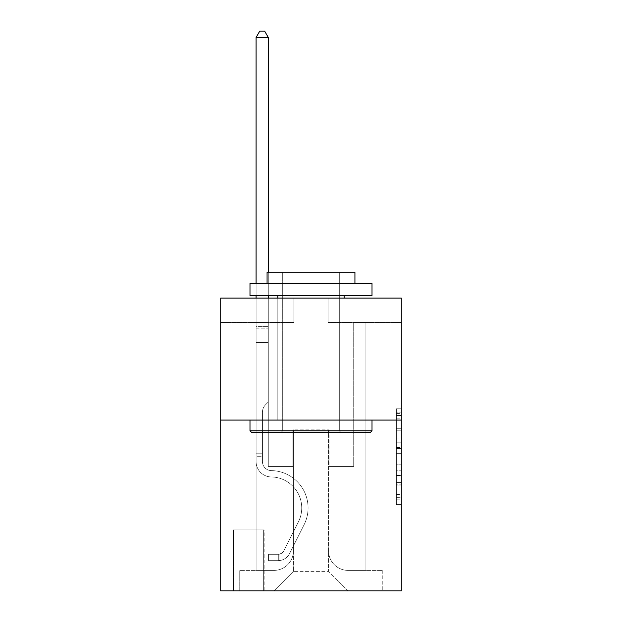 <?xml version="1.0" encoding="UTF-8"?>
<svg xmlns="http://www.w3.org/2000/svg" width="622" height="622" viewBox="0 0 622 622"><rect width="100%" height="100%" fill="white"/><g stroke="black" fill="none" stroke-linecap="round" stroke-linejoin="round"><path stroke-width="0.47" stroke-dasharray="3.11 2.33" d="M396.408 438.005L396.408 453.329L401.291 453.329L401.291 499.8L401.291 413.568L401.291 453.329L396.408 453.329L396.408 412.129L396.408 504.59L396.408 408.778L396.408 497.88L401.291 497.88L396.408 497.88L401.291 497.88L396.408 497.88L396.408 482.555L396.408 504.59L401.291 504.59L401.291 408.778L401.291 497.647L401.291 460.039L396.408 460.039L401.291 460.039L401.291 482.555L401.291 415.488L396.408 415.488L401.291 415.488L401.291 504.59L401.291 413.568L401.291 504.59L396.408 504.59L396.408 408.778L401.291 408.778L401.291 413.568L401.291 408.778L401.291 413.568L401.291 408.778L401.291 412.129L401.291 408.778L396.408 408.778L396.408 415.488L401.291 415.488L396.408 415.488L396.408 438.005L401.291 438.005M349.066 298.07L349.066 420.083L272.934 420.083L349.066 420.083L272.934 420.083L349.066 420.083L349.066 298.07L272.934 298.07L272.934 420.083L272.934 298.07L349.066 298.07M264.148 529.89L232.908 529.89L264.148 529.89L264.148 590.9L232.908 590.9L264.148 590.9M232.908 529.89L232.908 590.9M401.291 447.583L401.291 442.794L401.291 447.583L396.408 447.583L396.408 428.301L396.408 485.067L396.408 470.815L401.291 470.815L396.408 470.815L396.408 504.59L401.291 504.59L396.408 504.59L401.291 504.59L396.408 504.59L396.408 408.778L401.291 408.778L396.408 408.778L401.291 408.778L396.408 408.778L396.408 447.583L401.291 447.583M401.291 420.083L401.291 590.9L220.709 590.9L220.709 420.083L401.291 420.083L401.291 298.07L328.082 298.07L401.291 298.07L401.291 322.468L401.291 298.07L220.709 298.07L293.918 298.07L220.709 298.07L220.709 420.083L401.291 420.083L220.709 420.083M256.093 322.468L256.093 570.405L273.905 570.405A19.523 19.523 0 0 0 293.428 550.882L293.428 429.841L293.428 571.377L293.428 429.841L293.428 571.377L293.428 429.841L328.572 429.841L328.572 550.882A19.523 19.523 0 0 0 348.095 570.405L365.907 570.405L365.907 322.468L365.907 570.405L365.907 322.468L365.907 570.405L365.907 322.468L365.907 570.405L365.907 322.468L365.907 570.405L365.907 322.468L365.907 570.405L382.258 570.405L348.095 570.405L365.907 570.405L348.095 570.405L365.907 570.405L348.095 570.405L365.907 570.405L348.095 570.405L365.907 570.405L365.907 322.468L353.708 322.468L365.907 322.468L353.708 322.468L365.907 322.468L353.708 322.468L365.907 322.468L353.708 322.468L365.907 322.468L353.708 322.468L365.907 322.468L353.708 322.468L365.907 322.468L365.907 570.405L348.095 570.405A19.523 19.523 0 0 1 328.572 550.882A19.523 19.523 0 0 0 348.095 570.405A19.523 19.523 0 0 1 328.572 550.882A19.523 19.523 0 0 0 348.095 570.405A19.523 19.523 0 0 1 328.572 550.882A19.523 19.523 0 0 0 348.095 570.405A19.523 19.523 0 0 1 328.572 550.882A19.523 19.523 0 0 0 348.095 570.405A19.523 19.523 0 0 1 328.572 550.882L328.572 429.841L328.572 571.377L293.428 571.377L328.572 571.377L348.095 590.9L382.258 590.9L273.905 590.9L348.095 590.9L328.572 571.377L348.095 590.9L328.572 571.377L328.572 429.841L328.572 571.377L328.572 429.841L292.939 429.841L292.939 466.446L268.292 466.446L268.292 322.468L256.093 322.468L256.093 570.405L273.905 570.405A19.523 19.523 0 0 0 293.428 550.882L293.428 429.841L292.939 429.841L292.939 466.446L268.292 466.446L268.292 322.468L256.093 322.468L256.093 570.405L273.905 570.405L239.742 570.405L273.905 570.405L256.093 570.405L256.093 322.468L256.093 570.405L256.093 322.468L256.093 570.405L256.093 322.468L256.093 570.405L256.093 322.468L268.292 322.468L256.093 322.468L268.292 322.468L256.093 322.468L268.292 322.468L256.093 322.468L268.292 322.468L256.093 322.468L268.292 322.468L256.093 322.468L256.093 570.405L256.093 322.468M293.428 550.882L293.428 429.841L292.939 429.841L292.939 466.446L268.292 466.446L268.292 322.468L268.292 466.446L268.292 322.468L268.292 466.446L268.292 322.468L268.292 466.446L268.292 322.468L268.292 466.446L268.292 322.468L268.292 466.446L292.939 466.446L268.292 466.446L292.939 466.446L268.292 466.446L292.939 466.446L268.292 466.446L292.939 466.446L268.292 466.446L292.939 466.446L292.939 429.841L292.939 466.446L292.939 429.841L292.939 466.446L292.939 429.841L292.939 466.446L292.939 429.841L292.939 466.446L292.939 429.841L293.428 429.841L292.939 429.841L293.428 429.841L292.939 429.841L293.428 429.841L292.939 429.841L293.428 429.841L292.939 429.841L293.428 429.841L293.428 550.882A19.523 19.523 0 0 1 273.905 570.405A19.523 19.523 0 0 0 293.428 550.882A19.523 19.523 0 0 1 273.905 570.405A19.523 19.523 0 0 0 293.428 550.882A19.523 19.523 0 0 1 273.905 570.405A19.523 19.523 0 0 0 293.428 550.882A19.523 19.523 0 0 1 273.905 570.405A19.523 19.523 0 0 0 293.428 550.882M401.291 322.468L328.082 322.468L401.291 322.468M220.709 322.468L293.918 322.468L220.709 322.468L220.709 298.07L220.709 322.468M233.398 590.9L263.658 590.9L233.398 590.9L233.398 529.89L263.658 529.89L263.658 590.9L263.658 529.89L233.398 529.89L233.398 590.9M239.742 590.9L273.905 590.9L293.428 571.377L273.905 590.9L293.428 571.377L273.905 590.9L239.742 590.9L239.742 570.405L239.742 590.9M329.061 429.841L328.572 429.841L329.061 429.841L328.572 429.841L329.061 429.841L328.572 429.841L329.061 429.841L328.572 429.841L329.061 429.841L328.572 429.841L329.061 429.841L328.572 429.841L329.061 429.841L329.061 466.446L329.061 429.841M328.082 322.468L328.082 298.07L328.082 322.468M293.918 322.468L293.918 298.07L293.918 322.468M382.258 570.405L382.258 590.9L382.258 570.405M353.708 322.468L353.708 466.446L329.061 466.446L353.708 466.446L329.061 466.446L353.708 466.446L329.061 466.446L353.708 466.446L329.061 466.446L353.708 466.446L329.061 466.446L353.708 466.446L329.061 466.446L353.708 466.446L353.708 322.468M396.408 453.329L401.291 453.329L396.408 453.329M396.408 412.129L396.408 408.778L396.408 412.129L401.291 412.129L396.408 412.129M396.408 484.826L396.408 464.828L396.408 484.826L401.291 484.826L396.408 484.826M396.408 464.828L396.408 460.039L401.291 460.039L396.408 460.039L396.408 464.828L401.291 464.828L396.408 464.828M396.408 428.301L396.408 415.488L396.408 428.301L401.291 428.301L396.408 428.301M396.408 408.778L401.291 408.778L396.408 408.778L396.408 413.568L396.408 408.778L401.291 408.778M396.408 504.59L401.291 504.59L396.408 504.59L396.408 499.8L396.408 504.59M256.093 456.688L256.093 37.444L256.093 342.481L256.093 37.444L268.292 37.444L268.292 326.371L268.292 37.444L256.093 37.444L259.755 31.1L264.638 31.1L259.755 31.1L256.093 37.444L256.093 342.481L256.093 37.444L268.292 37.444L264.638 31.1L268.292 37.444L268.292 342.481L256.093 342.481L256.093 328.198L256.093 342.481L268.292 342.481L268.292 402.022L265.547 404.774A10.605 10.605 -5.6 0 0 262.437 412.269A10.605 10.605 174.4 0 1 265.547 404.774L268.292 402.022L268.292 37.444L256.093 37.444L259.755 31.1L264.638 31.1L259.755 31.1L256.093 37.444L256.093 328.198L256.093 37.444L268.292 37.444L264.638 31.1L268.292 37.444L268.292 342.481L256.093 342.481L256.093 461.578A15.371 15.371 -5.6 0 0 271.223 476.95A15.371 15.371 174.4 0 1 256.093 461.578L256.093 342.481L268.292 342.481L268.292 402.022L265.547 404.774A10.605 10.605 0 0 0 262.437 412.269A10.605 10.605 0 0 1 265.547 404.774L268.292 402.022L268.292 37.444L256.093 37.444L259.755 31.1L264.638 31.1L259.755 31.1L256.093 37.444L256.093 461.578A15.371 15.371 0 0 0 271.223 476.95A15.371 15.371 174.4 0 1 256.093 461.578L256.093 342.481L268.292 342.481L268.292 402.022L265.547 404.774A10.605 10.605 0 0 0 262.437 412.269A10.605 10.605 0 0 1 265.547 404.774L268.292 402.022L268.292 342.481L256.093 342.481L256.093 461.578A15.371 15.371 0 0 0 271.223 476.95A15.371 15.371 174.4 0 1 256.093 461.578L256.093 342.481L268.292 342.481L268.292 328.198L268.292 402.022L265.547 404.774A10.605 10.605 0 0 0 262.437 412.269A10.605 10.605 0 0 1 265.547 404.774L268.292 402.022L268.292 342.481L256.093 342.481L256.093 461.578A15.371 15.371 0 0 0 271.223 476.95A30.991 30.991 174.4 0 1 298.428 521.858A30.991 30.991 -5.6 0 0 271.223 476.95A15.371 15.371 0 0 1 256.093 461.578L256.093 342.481L268.292 342.481L268.292 326.371L268.292 402.022L265.547 404.774A10.605 10.605 0 0 0 262.437 412.269A10.605 10.605 0 0 1 265.547 404.774L268.292 402.022L268.292 342.481L256.093 342.481L256.093 461.578A15.371 15.371 0 0 0 271.223 476.95A15.371 15.371 0 0 1 256.093 461.578L256.093 342.481L268.292 342.481L268.292 37.444L264.638 31.1L268.292 37.444L268.292 402.022L265.547 404.774A10.605 10.605 0 0 0 262.437 412.269A10.605 10.605 0 0 1 265.547 404.774L268.292 402.022L268.292 342.481L256.093 342.481L256.093 461.578L256.093 456.688L262.437 456.688L262.437 453.757L256.093 453.757L262.437 453.757L262.437 461.578L262.437 412.269L262.437 461.578A9.027 9.027 -5.6 0 0 271.324 470.605A9.027 9.027 174.4 0 1 262.437 461.578L262.437 412.269L262.437 461.578L262.437 453.757L256.093 453.757L262.437 453.757L262.437 461.578A9.027 9.027 0 0 0 271.324 470.605A9.027 9.027 174.4 0 1 262.437 461.578L262.437 412.269L262.437 461.578A9.027 9.027 0 0 0 271.324 470.605A9.027 9.027 174.4 0 1 262.437 461.578L262.437 412.269L262.437 461.578L262.437 453.757L256.093 453.757L262.437 453.757L262.437 461.578A9.027 9.027 0 0 0 271.324 470.605A37.336 37.336 174.4 0 1 304.096 524.704A37.336 37.336 -5.6 0 0 271.324 470.605A9.027 9.027 0 0 1 262.437 461.578L262.437 412.269L262.437 461.578A9.027 9.027 0 0 0 271.324 470.605A9.027 9.027 0 0 1 262.437 461.578L262.437 412.269L262.437 461.578L262.437 456.688L256.093 456.688M278.298 560.64A12.93 12.93 -5.6 0 0 289.611 553.518L304.096 524.704A37.336 37.336 -5.6 0 0 271.324 470.605A9.027 9.027 0 0 1 262.437 461.578A9.027 9.027 0 0 0 271.324 470.605A37.336 37.336 0 0 1 304.096 524.704A37.336 37.336 -5.6 0 0 271.324 470.605A9.027 9.027 0 0 1 262.437 461.578A9.027 9.027 0 0 0 271.324 470.605A9.027 9.027 0 0 1 262.437 461.578A9.027 9.027 0 0 0 271.324 470.605A37.336 37.336 0 0 1 304.096 524.704L289.611 553.518L304.096 524.704A37.336 37.336 0 0 0 271.324 470.605A9.027 9.027 0 0 1 262.437 461.578A9.027 9.027 0 0 0 271.324 470.605A37.336 37.336 0 0 1 304.096 524.704A37.336 37.336 0 0 0 271.324 470.605A9.027 9.027 0 0 1 262.437 461.578A9.027 9.027 0 0 0 271.324 470.605A9.027 9.027 0 0 1 262.437 461.578A9.027 9.027 0 0 0 271.324 470.605A37.336 37.336 0 0 1 304.096 524.704A37.336 37.336 0 0 0 271.324 470.605A9.027 9.027 0 0 1 262.437 461.578A9.027 9.027 0 0 0 271.324 470.605A37.336 37.336 0 0 1 304.096 524.704L289.611 553.518L304.096 524.704A37.336 37.336 0 0 0 271.324 470.605A37.336 37.336 0 0 1 304.096 524.704A37.336 37.336 0 0 0 271.324 470.605A37.336 37.336 0 0 1 304.096 524.704L289.611 553.518A12.93 12.93 174.4 0 1 281.96 560.033A12.93 12.93 -5.6 0 0 289.611 553.518L304.096 524.704A37.336 37.336 0 0 0 271.324 470.605A37.336 37.336 0 0 1 304.096 524.704L289.611 553.518L304.096 524.704A37.336 37.336 0 0 0 271.324 470.605A37.336 37.336 0 0 1 304.096 524.704A37.336 37.336 0 0 0 271.324 470.605A37.336 37.336 0 0 1 304.096 524.704L289.611 553.518L304.096 524.704A37.336 37.336 0 0 0 271.324 470.605A37.336 37.336 0 0 1 304.096 524.704L289.611 553.518A12.93 12.93 0 0 1 281.96 560.033C278.197 560.834 278.197 560.834 281.96 560.033C278.197 560.834 278.197 560.834 281.96 560.033A12.93 12.93 0 0 0 289.611 553.518L304.096 524.704L289.611 553.518A12.93 12.93 0 0 1 281.96 560.033C278.197 560.834 278.197 560.834 281.96 560.033C278.197 560.834 278.197 560.834 281.96 560.033A12.93 12.93 0 0 0 289.611 553.518L304.096 524.704L289.611 553.518A12.93 12.93 0 0 1 281.96 560.033C278.197 560.834 278.197 560.834 281.96 560.033C278.197 560.834 278.197 560.834 281.96 560.033A12.93 12.93 0 0 0 289.611 553.518L304.096 524.704L289.611 553.518A12.93 12.93 0 0 1 281.96 560.033C278.197 560.834 278.197 560.834 281.96 560.033C278.197 560.834 278.197 560.834 281.96 560.033A12.93 12.93 0 0 0 289.611 553.518L304.096 524.704L289.611 553.518A12.93 12.93 0 0 1 281.96 560.033C278.197 560.834 278.197 560.834 281.96 560.033C278.197 560.834 278.197 560.834 281.96 560.033A12.93 12.93 0 0 0 289.611 553.518A12.93 12.93 -5.6 0 1 278.298 560.64L278.298 554.288A6.585 6.585 -5.6 0 0 283.943 550.664L298.428 521.858A30.991 30.991 -5.6 0 0 271.223 476.95A15.371 15.371 0 0 1 256.093 461.578A15.371 15.371 0 0 0 271.223 476.95A30.991 30.991 0 0 1 298.428 521.858A30.991 30.991 -5.6 0 0 271.223 476.95A15.371 15.371 0 0 1 256.093 461.578A15.371 15.371 0 0 0 271.223 476.95A15.371 15.371 0 0 1 256.093 461.578A15.371 15.371 0 0 0 271.223 476.95A30.991 30.991 0 0 1 298.428 521.858L283.943 550.664L298.428 521.858A30.991 30.991 0 0 0 271.223 476.95A15.371 15.371 0 0 1 256.093 461.578A15.371 15.371 0 0 0 271.223 476.95A30.991 30.991 0 0 1 298.428 521.858A30.991 30.991 0 0 0 271.223 476.95A15.371 15.371 0 0 1 256.093 461.578A15.371 15.371 0 0 0 271.223 476.95A15.371 15.371 0 0 1 256.093 461.578A15.371 15.371 0 0 0 271.223 476.95A30.991 30.991 0 0 1 298.428 521.858A30.991 30.991 0 0 0 271.223 476.95A15.371 15.371 0 0 1 256.093 461.578A15.371 15.371 0 0 0 271.223 476.95A30.991 30.991 0 0 1 298.428 521.858L283.943 550.664L298.428 521.858A30.991 30.991 0 0 0 271.223 476.95A30.991 30.991 0 0 1 298.428 521.858A30.991 30.991 0 0 0 271.223 476.95A30.991 30.991 0 0 1 298.428 521.858L283.943 550.664A6.585 6.585 174.4 0 1 281.96 553.012C278.267 554.715 278.267 554.715 281.96 553.012C278.267 554.715 278.267 554.715 281.96 553.012A6.585 6.585 -5.6 0 0 283.943 550.664L298.428 521.858A30.991 30.991 0 0 0 271.223 476.95A30.991 30.991 0 0 1 298.428 521.858L283.943 550.664L298.428 521.858A30.991 30.991 0 0 0 271.223 476.95A30.991 30.991 0 0 1 298.428 521.858A30.991 30.991 0 0 0 271.223 476.95A30.991 30.991 0 0 1 298.428 521.858L283.943 550.664L298.428 521.858A30.991 30.991 0 0 0 271.223 476.95A30.991 30.991 0 0 1 298.428 521.858L283.943 550.664A6.585 6.585 0 0 1 281.96 553.012C278.267 554.715 278.267 554.715 281.96 553.012C278.267 554.715 278.267 554.715 281.96 553.012A6.585 6.585 0 0 0 283.943 550.664L298.428 521.858L283.943 550.664A6.585 6.585 0 0 1 281.96 553.012C278.267 554.715 278.267 554.715 281.96 553.012C278.267 554.715 278.267 554.715 281.96 553.012A6.585 6.585 0 0 0 283.943 550.664L298.428 521.858L283.943 550.664A6.585 6.585 0 0 1 281.96 553.012C278.267 554.715 278.267 554.715 281.96 553.012C278.267 554.715 278.267 554.715 281.96 553.012A6.585 6.585 0 0 0 283.943 550.664L298.428 521.858L283.943 550.664A6.585 6.585 0 0 1 281.96 553.012C278.267 554.715 278.267 554.715 281.96 553.012C278.267 554.715 278.267 554.715 281.96 553.012A6.585 6.585 0 0 0 283.943 550.664L298.428 521.858L283.943 550.664A6.585 6.585 0 0 1 281.96 553.012C278.267 554.715 278.267 554.715 281.96 553.012C278.267 554.715 278.267 554.715 281.96 553.012A6.585 6.585 0 0 0 283.943 550.664A6.585 6.585 -5.6 0 1 278.298 554.288L278.298 560.64L268.541 560.64L278.298 560.64A12.93 12.93 0 0 0 289.611 553.518A12.93 12.93 0 0 1 278.298 560.64L278.298 554.288L268.541 554.295L278.298 554.288A6.585 6.585 0 0 0 283.943 550.664A6.585 6.585 0 0 1 278.298 554.288L278.298 560.64L268.541 560.64L268.541 554.295L268.541 560.64L278.298 560.64A12.93 12.93 0 0 0 289.611 553.518A12.93 12.93 0 0 1 278.298 560.64L278.298 554.288L268.541 554.295L278.298 554.288A6.585 6.585 0 0 0 283.943 550.664A6.585 6.585 0 0 1 278.298 554.288L278.298 560.64L268.541 560.64L268.541 554.295L268.541 560.64L278.298 560.64A12.93 12.93 0 0 0 289.611 553.518A12.93 12.93 0 0 1 278.298 560.64L278.298 554.288L268.541 554.295L278.298 554.288A6.585 6.585 0 0 0 283.943 550.664A6.585 6.585 0 0 1 278.298 554.288L278.298 560.64L268.541 560.64L268.541 554.295L268.541 560.64L278.298 560.64A12.93 12.93 0 0 0 289.611 553.518A12.93 12.93 0 0 1 278.298 560.64L278.298 554.288L268.541 554.295L278.298 554.288A6.585 6.585 0 0 0 283.943 550.664A6.585 6.585 0 0 1 278.298 554.288L278.298 560.64L268.541 560.64L268.541 554.295L268.541 560.64L278.298 560.64A12.93 12.93 0 0 0 289.611 553.518A12.93 12.93 0 0 1 278.298 560.64L278.298 554.288L268.541 554.295L278.298 554.288A6.585 6.585 0 0 0 283.943 550.664A6.585 6.585 0 0 1 278.298 554.288L278.298 560.64L268.541 560.64L268.541 554.295L268.541 560.64L278.298 560.64M251.459 432.282L370.541 432.282L372.01 430.821L249.99 430.821L372.01 430.821L249.99 430.821L251.459 432.282L370.541 432.282L251.459 432.282M282.691 430.821L281.23 432.282L340.77 432.282L281.23 432.282L340.77 432.282L281.23 432.282L282.691 430.821L282.691 272.203L339.309 272.203L282.691 272.203L339.309 272.203L282.691 272.203L282.691 430.821L339.309 430.821L340.77 432.282L339.309 430.821L282.691 430.821L339.309 430.821L339.309 272.203L339.309 430.821L282.691 430.821M372.01 283.422L249.99 283.422L249.99 295.629L372.01 295.629L249.99 295.629L372.01 295.629L372.01 283.422L249.99 283.422L372.01 283.422M267.071 283.422L354.929 283.422L354.929 272.203L267.071 272.203L354.929 272.203L267.071 272.203L267.071 283.422L354.929 283.422M249.99 420.083L372.01 420.083L249.99 420.083L372.01 420.083L249.99 420.083L249.99 430.821M372.01 420.083L372.01 430.821M277.809 295.629L344.191 295.629L277.809 295.629L344.191 295.629L277.809 295.629L277.809 420.083L344.191 420.083L277.809 420.083L344.191 420.083L277.809 420.083L277.809 298.07M344.191 295.629L344.191 298.07M256.093 298.07L256.093 37.444L268.292 37.444L256.093 37.444L259.755 31.1L264.638 31.1L259.755 31.1L256.093 37.444L256.093 326.371L256.093 37.444L268.292 37.444L264.638 31.1L268.292 37.444L268.292 326.371L268.292 37.444L256.093 37.444L259.755 31.1L264.638 31.1L259.755 31.1L256.093 37.444L268.292 37.444L264.638 31.1L268.292 37.444L268.292 298.07M268.541 554.295L278.057 554.295L268.541 554.295L268.541 560.64L268.541 554.295M256.093 326.371L256.093 328.198L256.093 326.371L268.292 326.371L256.093 326.371M256.093 283.422L256.093 295.629M281.96 560.033C278.197 560.834 278.197 560.834 281.96 560.033C278.197 560.834 278.197 560.834 281.96 560.033L281.96 553.012L281.96 560.033M268.292 272.203L268.292 295.629M268.292 37.444L264.638 31.1L259.755 31.1L256.093 37.444M396.408 482.555L401.291 482.555L396.408 482.555M396.408 475.371L401.291 475.371M396.408 430.813L401.291 430.813L396.408 430.813M396.408 413.568L401.291 413.568M396.408 499.8L401.291 499.8M396.408 494.529L401.291 494.529M396.408 418.839L401.291 418.839M396.408 448.54L401.291 448.54L396.408 448.54M396.408 475.605L401.291 475.605L396.408 475.605M396.408 485.067L401.291 485.067L396.408 485.067M396.408 442.794L401.291 442.794L396.408 442.794M256.093 328.198L268.292 328.198L256.093 328.198M396.408 497.647L401.291 497.647M396.408 497.88L401.291 497.88M396.408 415.488L401.291 415.488M279.029 554.225L279.029 560.601L279.029 554.225"/><path stroke-width="0.93" d="M401.291 420.083L401.291 590.9L220.709 590.9L220.709 298.07L401.291 298.07L401.291 420.083L220.709 420.083M251.459 432.282L249.99 430.821L372.01 430.821L370.541 432.282L251.459 432.282M372.01 283.422L372.01 295.629L249.99 295.629L249.99 283.422L372.01 283.422M267.071 283.422L267.071 272.203L354.929 272.203L354.929 283.422M372.01 420.083L372.01 430.821M249.99 420.083L249.99 430.821M344.191 295.629L344.191 298.07M277.809 295.629L277.809 298.07M268.292 272.203L268.292 37.444L256.093 37.444L256.093 283.422M256.093 295.629L256.093 298.07M268.292 295.629L268.292 298.07M256.093 37.444L259.755 31.1L264.638 31.1L268.292 37.444"/></g></svg>
